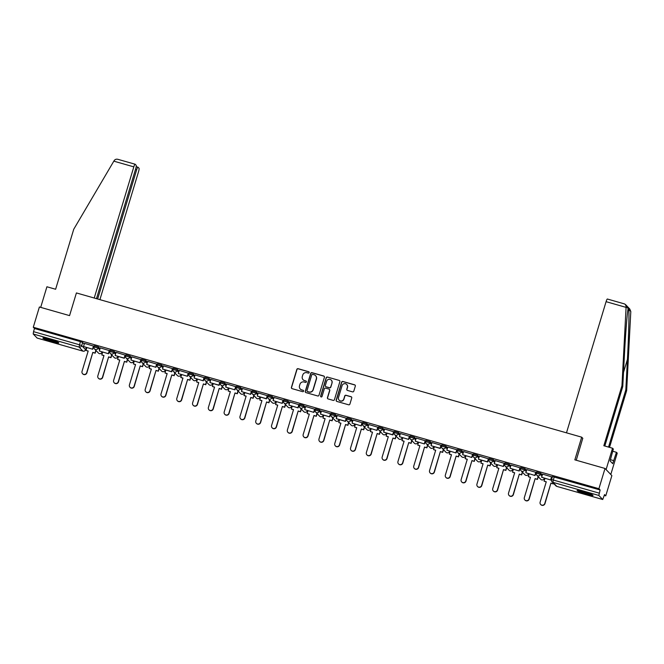 <?xml version="1.0" encoding="UTF-8"?>
<svg xmlns="http://www.w3.org/2000/svg" width="664" height="664" viewBox="0 0 664 664"><rect width="100%" height="100%" fill="white"/><g stroke="black" fill="none" stroke-linecap="round" stroke-linejoin="round"><path stroke-width="1" d="M309.175 372.604A0.73 0.722 -43.7 0 0 308.694 371.707L298.128 368.694A1.046 1.029 -43.7 0 0 296.833 369.408L291.413 387.378A1.046 1.029 -43.7 0 0 292.102 388.656L302.659 391.669A0.73 0.722 -43.7 0 0 303.406 390.465A0.73 0.722 -43.7 0 0 303.083 390.274L301.722 389.884A3.353 3.295 -43.7 0 1 299.505 385.784L299.954 384.282A3.353 3.295 -43.7 0 1 304.095 381.999L305.465 382.389A0.73 0.722 -43.7 0 0 306.204 381.186A0.73 0.722 -43.7 0 0 305.888 380.987L304.519 380.596A3.353 3.295 -43.7 0 1 302.303 376.496L302.759 375.002A3.353 3.295 -43.7 0 1 306.901 372.712L308.27 373.102A0.73 0.722 -43.7 0 0 309.175 372.604M309.075 371.973A0.73 0.722 -43.7 0 0 308.826 371.848L298.269 368.835A1.046 1.029 -43.7 0 0 296.974 369.549L291.546 387.519A1.046 1.029 -43.7 0 0 291.72 388.448M303.465 390.54A0.73 0.722 -43.7 0 0 303.224 390.415L301.722 389.884M306.27 381.26A0.73 0.722 -43.7 0 0 306.021 381.136L304.519 380.596M49.767 339.37A8.325 0.772 -163.2 0 0 42.869 338.084A8.325 0.772 -163.2 0 0 51.9 341.603A8.325 0.772 -163.2 0 0 58.797 342.89A8.325 0.772 -163.2 0 0 49.767 339.37M584.005 491.866A8.325 0.772 -163.2 0 0 577.107 490.58A8.325 0.772 -163.2 0 0 586.138 494.099A8.325 0.772 -163.2 0 0 593.035 495.394A8.325 0.772 -163.2 0 0 584.005 491.866M352.509 391.86A1.046 1.029 -43.7 0 0 353.804 391.146L355.323 386.099A1.046 1.029 -43.7 0 0 354.634 384.821L342.906 381.476A1.046 1.029 -43.7 0 0 341.611 382.19L336.183 400.16A1.046 1.029 -43.7 0 0 336.88 401.438L348.608 404.791A1.046 1.029 -43.7 0 0 349.903 404.069L351.737 397.985A1.046 1.029 -43.7 0 0 351.048 396.698L346.027 395.271A1.046 1.029 -43.7 0 0 344.732 395.985L343.819 399.006A2.805 2.756 -43.7 0 1 339.138 400.176A2.805 2.756 -43.7 0 1 338.507 397.487L342.076 385.651A2.805 2.756 -43.7 0 1 346.757 384.481A2.805 2.756 -43.7 0 1 347.397 387.17L346.799 389.146A1.046 1.029 -43.7 0 0 347.488 390.424L352.509 391.86M33.283 327.244L39.392 307L69.562 315.616L76.41 292.94L581.689 437.169L574.841 459.845L605.02 468.46L598.911 488.704L33.283 327.244L34.495 328.506L33.54 331.66L79.406 344.757L81.705 345.62L85.565 349.729M324.414 377.276A1.046 1.029 -43.7 0 0 323.725 375.998L311.997 372.653A1.046 1.029 -43.7 0 0 310.702 373.367L305.274 391.337A1.046 1.029 -43.7 0 0 305.963 392.615L317.699 395.96A1.046 1.029 -43.7 0 0 318.994 395.246L324.414 377.276M327.452 377.061L339.179 380.406A1.046 1.029 -43.7 0 1 339.868 381.692L334.448 399.662A1.046 1.029 -43.7 0 1 333.154 400.375L328.132 398.939A1.046 1.029 -43.7 0 1 327.435 397.661L329.643 390.374A1.046 1.029 -43.7 0 0 328.946 389.087L325.617 388.141A1.046 1.029 -43.7 0 0 324.322 388.855L322.032 396.441A0.73 0.722 -43.7 0 1 320.803 396.748A0.73 0.722 -43.7 0 1 320.637 396.043L326.157 377.774A1.046 1.029 -43.7 0 1 327.452 377.061L339.179 380.406M605.02 468.46L611.868 475.623L605.751 495.859L604.29 495.435M86.254 347.562L86.81 347.728M102.049 352.078L102.605 352.235M117.843 356.585L118.4 356.742M133.638 361.091L134.203 361.249M149.433 365.598L149.998 365.764M165.228 370.114L165.792 370.271M181.031 374.62L181.587 374.778M196.826 379.127L197.382 379.285M212.621 383.634L213.177 383.8M228.416 388.149L228.98 388.307M244.211 392.656L244.775 392.814M260.006 397.163L260.57 397.321M275.801 401.67L276.365 401.836M291.604 406.185L292.16 406.343M307.399 410.692L307.955 410.85M323.194 415.199L323.75 415.357M338.989 419.706L339.553 419.872M354.783 424.221L355.348 424.379M370.578 428.728L371.143 428.886M386.382 433.235L386.938 433.393M402.176 437.742L402.733 437.908M417.971 442.257L418.527 442.415M433.766 446.764L434.331 446.922M449.561 451.271L450.126 451.437M465.356 455.786L465.921 455.944M481.159 460.293L481.715 460.451M496.954 464.8L497.51 464.958M512.749 469.307L513.305 469.473M528.544 473.822L529.108 473.98M544.339 478.329L544.903 478.487M598.911 488.704L600.123 489.966L598.828 495.444L602.729 499.511L604.539 494.589L605.751 495.859M34.495 328.506L80.361 341.603L82.66 342.466L84.253 344.135M37.134 338.051L33.2 333.984L33.54 331.66M93.674 346.118L84.486 343.371M109.477 350.633L100.281 347.886M125.272 355.14L116.034 352.352L115.138 355.514L124.143 358.087L125.098 354.933M141.067 359.647L131.87 356.9M156.862 364.154L147.674 361.407M172.657 368.669L163.427 365.872L162.522 369.043L171.536 371.616L172.491 368.462M188.452 373.176L179.263 370.429M204.255 377.683L195.058 374.936M220.05 382.19L210.812 379.401L209.915 382.572L218.921 385.145L219.875 381.991M235.844 386.705L226.648 383.958M251.639 391.212L242.451 388.465M267.434 395.719L258.205 392.93L257.3 396.093L266.314 398.666L267.268 395.52M283.229 400.234L274.041 397.479M299.032 404.741L289.836 401.994M314.827 409.248L305.631 406.501M330.622 413.755L321.426 411.008M346.417 418.27L337.179 415.473L336.283 418.644L345.297 421.217L346.243 418.063M362.212 422.777L353.024 420.03M378.007 427.284L368.819 424.537M393.81 431.791L384.572 429.002L383.667 432.173L392.681 434.737L393.636 431.592M409.605 436.306L400.409 433.55M425.4 440.813L416.203 438.066M441.195 445.32L431.957 442.531L431.06 445.693L440.074 448.266L441.02 445.112M456.99 449.827L447.802 447.079M472.785 454.342L463.596 451.586M488.588 458.849L479.35 456.052L478.445 459.222L487.459 461.795L488.413 458.641M504.383 463.356L495.186 460.608M520.178 467.863L510.981 465.115M535.972 472.378L526.776 469.631M551.767 476.885L542.579 474.137M536.703 472.071L540.753 473.233L542.347 474.893M520.908 467.564L524.958 468.718L526.552 470.386M505.113 463.057L509.163 464.211L510.757 465.879M489.31 458.55L493.36 459.704L494.954 461.372M473.515 454.035L477.565 455.197L479.159 456.857M457.72 449.528L461.77 450.682L463.364 452.35M441.925 445.021L445.976 446.175L447.569 447.843M426.13 440.506L430.181 441.668L431.774 443.336M410.335 435.999L414.386 437.161L415.979 438.821M394.532 431.492L398.583 432.646L400.176 434.314M378.737 426.985L382.788 428.139L384.381 429.807M362.942 422.47L366.993 423.632L368.586 425.3M351.198 419.117L350.858 420.237A2.133 2.1 136.3 0 1 347.289 421.134A2.133 2.1 136.3 0 1 346.807 419.084L347.131 417.93L351.198 419.117L352.791 420.785M331.353 413.456L335.403 414.61L336.997 416.278M315.558 408.949L319.608 410.103L321.202 411.771M303.805 405.596L303.473 406.717A2.133 2.1 136.3 0 1 299.904 407.613A2.133 2.1 136.3 0 1 299.423 405.555L299.738 404.401L303.805 405.596L305.407 407.256M283.96 399.927L288.01 401.081L289.604 402.749M268.165 395.42L272.215 396.574L273.809 398.242M252.37 390.913L256.42 392.067L258.014 393.735M236.575 386.398L240.625 387.56L242.219 389.22M220.78 381.891L224.83 383.045L226.424 384.713M204.977 377.384L209.027 378.538L210.629 380.206M189.182 372.877L193.232 374.031L194.826 375.699M173.387 368.362L177.437 369.524L179.031 371.184M157.592 363.855L161.642 365.009L163.236 366.677M141.797 359.349L145.848 360.502L147.441 362.171M126.002 354.842L130.053 355.995L131.646 357.664M110.199 350.326L114.249 351.488L115.851 353.148M94.404 345.819L98.455 346.973L100.048 348.642M581.689 437.169L582.851 438.381M94.056 348.152L93.143 347.894M600.123 489.966L552.498 476.586M109.85 352.667L108.938 352.401M125.654 357.174L124.732 356.908M141.449 361.681L140.536 361.423M157.243 366.188L156.331 365.93M173.038 370.703L172.125 370.437M188.833 375.21L187.92 374.944M204.628 379.717L203.715 379.459M220.431 384.224L219.51 383.966M236.226 388.739L235.305 388.473M252.021 393.246L251.108 392.988M267.816 397.753L266.903 397.495M283.611 402.268L282.698 402.002M299.406 406.775L298.493 406.509M315.209 411.282L314.288 411.024M331.004 415.788L330.083 415.531M346.799 420.304L345.886 420.038M362.594 424.811L361.681 424.545M378.389 429.317L377.476 429.06M394.184 433.824L393.271 433.567M409.987 438.34L409.065 438.074M425.782 442.846L424.86 442.581M441.577 447.353L440.664 447.096M457.371 451.86L456.459 451.603M473.166 456.375L472.253 456.11M488.961 460.882L488.048 460.617M504.764 465.389L503.843 465.132M520.559 469.896L519.638 469.639M536.354 474.411L535.441 474.146M551.792 478.819L551.236 478.653M303.133 379.791A3.353 3.295 -43.7 0 0 304.66 380.746M300.327 389.079A3.353 3.295 -43.7 0 0 301.854 390.025M324.239 376.347A1.046 1.029 -43.7 0 0 323.858 376.139L312.13 372.794A1.046 1.029 -43.7 0 0 310.835 373.508L305.415 391.478A1.046 1.029 -43.7 0 0 305.581 392.407M312.669 374.363A0.73 0.722 -43.7 0 0 311.756 374.861L307 390.631A0.73 0.722 -43.7 0 0 307.482 391.528L308.926 391.943A3.353 3.295 -43.7 0 0 313.068 389.652L316.321 378.87A3.353 3.295 -43.7 0 0 314.105 374.77L312.669 374.363M315.632 375.724A3.353 3.295 -43.7 0 1 316.462 379.019L313.209 389.801A3.353 3.295 -43.7 0 1 309.059 392.084L307.623 391.677M329.468 389.444A1.046 1.029 -43.7 0 1 329.776 390.515L327.576 397.802A1.046 1.029 -43.7 0 0 327.75 398.74M327.584 377.202A1.046 1.029 -43.7 0 0 326.29 377.916L320.778 396.184A0.73 0.722 -43.7 0 0 320.878 396.815M331.925 382.813A2.805 2.756 -43.7 0 0 331.286 380.115A2.805 2.756 -43.7 0 0 326.605 381.294L325.343 385.46A1.046 1.029 -43.7 0 0 326.041 386.747L329.369 387.693A1.046 1.029 -43.7 0 0 330.664 386.979L332.058 382.954A2.805 2.756 -43.7 0 0 331.353 380.19M325.659 386.539A1.046 1.029 -43.7 0 0 326.173 386.888L326.041 386.747M332.058 382.954L330.805 387.12A1.046 1.029 -43.7 0 1 329.502 387.834L326.173 386.888M346.824 384.547A2.805 2.756 -43.7 0 1 347.529 387.319L346.932 389.287A1.046 1.029 -43.7 0 0 347.106 390.224M339.204 400.251A2.805 2.756 -43.7 0 0 343.96 399.147L343.819 399.006M351.571 397.047A1.046 1.029 -43.7 0 0 351.181 396.848L346.168 395.412A1.046 1.029 -43.7 0 0 344.873 396.126L343.96 399.147M355.157 385.17A1.046 1.029 -43.7 0 0 354.767 384.962L343.039 381.617A1.046 1.029 -43.7 0 0 341.744 382.331L336.324 400.301A1.046 1.029 -43.7 0 0 336.49 401.23M88.138 351.148L86.005 350.401L88.179 351.024L82.037 371.367A2.457 2.415 -43.7 0 0 82.593 373.724A2.457 2.415 -43.7 0 0 86.694 372.695L86.876 372.886A2.457 2.415 136.3 0 1 82.768 373.915L82.593 373.724M95.998 350.501L95.193 353.165L92.835 352.36L86.876 372.886M95.193 353.165L93.01 352.542M93.69 346.077L92.728 349.256L83.54 346.5L84.494 343.346M92.553 349.073L93.508 345.919M92.728 349.256L83.54 346.5M92.835 352.36L86.694 372.695M95.01 352.974L95.815 350.31M86.005 350.401L86.851 347.579M113.826 161.161L114.241 160.497C115.204 159.244 116.549 158.895 118.292 159.435L135.107 164.215A3.204 0.515 105.9 0 0 133.821 166.863L113.826 161.161L73.737 229.254L55.618 289.255L46.912 286.773L40.695 307.374M99.907 299.647L138.519 171.777A3.204 0.515 105.9 0 0 139.025 168.291L137.987 167.203A3.204 0.515 105.9 0 0 137.946 167.179A3.204 0.515 105.9 0 0 136.651 169.826L135.473 169.494M97.65 298.999L136.651 169.826M96.479 298.667L135.68 168.814A3.204 0.515 105.9 0 0 136.195 165.336L135.149 164.24A3.204 0.515 105.9 0 0 135.107 164.215M94.222 298.02L133.821 166.863M608.539 447.088L625.837 389.801L626.65 390.648L630.8 311.499L629.746 308.967L625.463 304.494L626.127 306.61L621.952 385.743L622.757 386.581L604.813 446.025M625.837 389.801L627.438 359.357C628.625 337.777 629.281 312.902 628.758 309.366L628.169 308.743C627.347 310.885 625.455 334.473 624.359 356.136L622.757 386.581M621.952 385.743L603.833 445.743L612.54 448.225L613.345 449.071L610.067 460.899L612.714 463.663L616.433 452.292L612.698 451.229M616.433 452.292L617.238 453.139L610.789 474.494L606.091 469.589L612.54 448.225M626.65 390.648L609.519 447.37M566.483 432.828L606.083 301.672A3.204 0.515 -74.1 0 1 607.377 299.024A3.204 0.515 -74.1 0 1 607.419 299.057M576.244 460.252L582.768 438.29M628.219 308.544L626.127 306.61M613.636 460.608L610.432 459.695M624.276 303.863L625.463 304.494M44.347 338.076A8.267 0.764 -163.2 0 0 57.569 342.076M56.93 341.794A7.204 0.664 16.8 0 1 45.036 338.2M50.373 339.545A6.665 0.614 -163.2 0 0 51.734 339.96M578.576 490.58A8.267 0.764 -163.2 0 0 591.807 494.572M591.168 494.29A7.204 0.664 16.8 0 1 579.274 490.696M584.611 492.049A6.665 0.614 -163.2 0 0 585.972 492.456M103.933 355.663L101.799 354.916L103.974 355.539L97.832 375.874A2.457 2.415 -43.7 0 0 98.388 378.239A2.457 2.415 -43.7 0 0 102.488 377.202L102.671 377.393A2.457 2.415 136.3 0 1 98.571 378.422L98.388 378.239M111.793 355.008L110.988 357.672L108.63 356.867L102.671 377.393M110.988 357.672L108.813 357.049M109.485 350.584L108.531 353.763L99.334 351.007L100.289 347.853M108.348 353.58L109.303 350.426M108.531 353.763L99.334 351.007M108.63 356.867L102.488 377.202M110.805 357.489L111.61 354.825M101.799 354.916L102.654 352.086M119.736 360.17L117.594 359.423L119.769 360.046L113.627 380.389A2.457 2.415 -43.7 0 0 114.183 382.746A2.457 2.415 -43.7 0 0 118.283 381.717L118.466 381.9A2.457 2.415 136.3 0 1 114.366 382.929L114.183 382.746M127.588 359.514L126.782 362.179L124.425 361.374L118.466 381.9M126.782 362.179L124.608 361.556M125.288 355.091L124.326 358.269L115.138 355.514M124.425 361.374L118.283 381.717M126.608 361.996L127.413 359.332M117.594 359.423L118.449 356.593M135.531 364.677L133.389 363.93L135.564 364.553L129.422 384.896A2.457 2.415 -43.7 0 0 129.978 387.253A2.457 2.415 -43.7 0 0 134.087 386.224L134.261 386.406A2.457 2.415 136.3 0 1 130.161 387.444L129.978 387.253M143.382 364.03L142.577 366.694L140.228 365.881L134.261 386.406M142.577 366.694L140.403 366.072M141.083 359.597L140.121 362.785L130.933 360.021L131.879 356.875M139.946 362.594L140.892 359.44M140.121 362.785L130.933 360.021M140.228 365.881L134.087 386.224M142.403 366.503L143.208 363.839M133.389 363.93L134.244 361.108M151.326 369.184L149.184 368.445L151.367 369.059L145.225 389.403A2.457 2.415 -43.7 0 0 145.781 391.768A2.457 2.415 -43.7 0 0 149.881 390.731L150.056 390.922A2.457 2.415 136.3 0 1 145.956 391.951L145.781 391.768M159.177 368.537L158.372 371.201L156.023 370.396L150.056 390.922M158.372 371.201L156.198 370.578M156.878 364.113L155.915 367.292L146.727 364.536L147.682 361.382M155.741 367.109L156.687 363.955M155.915 367.292L146.727 364.536M156.023 370.396L149.881 390.731M158.198 371.01L159.003 368.354M149.184 368.445L150.039 365.615M167.12 373.699L164.979 372.952L167.162 373.575L161.02 393.91A2.457 2.415 -43.7 0 0 161.576 396.275A2.457 2.415 -43.7 0 0 165.676 395.238L165.851 395.429A2.457 2.415 136.3 0 1 161.75 396.458L161.576 396.275M174.972 373.043L174.175 375.708L171.818 374.903L165.851 395.429M174.175 375.708L171.993 375.085M172.673 368.62L171.71 371.798L162.522 369.043M171.818 374.903L165.676 395.238M173.993 375.525L174.798 372.861M164.979 372.952L165.834 370.122M182.915 378.206L180.782 377.459L182.957 378.082L176.815 398.425A2.457 2.415 -43.7 0 0 177.371 400.782A2.457 2.415 -43.7 0 0 181.471 399.753L181.654 399.935A2.457 2.415 136.3 0 1 177.545 400.965L177.371 400.782M190.775 377.55L189.97 380.215L187.613 379.41L181.654 399.935M189.97 380.215L187.787 379.601M188.468 373.126L187.505 376.305L178.317 373.55L179.272 370.396M187.331 376.123L188.285 372.969M187.505 376.305L178.317 373.55M187.613 379.41L181.471 399.753M189.788 380.032L190.593 377.368M180.782 377.459L181.629 374.629M198.71 382.713L196.577 381.966L198.752 382.588L192.61 402.932A2.457 2.415 -43.7 0 0 193.166 405.289A2.457 2.415 -43.7 0 0 197.266 404.26L197.449 404.442A2.457 2.415 136.3 0 1 193.348 405.48L193.166 405.289M206.57 382.066L205.765 384.73L203.408 383.916L197.449 404.442M205.765 384.73L203.591 384.107M204.263 377.633L203.308 380.821L194.112 378.057L195.067 374.911M203.126 380.63L204.08 377.476M203.308 380.821L194.112 378.057M203.408 383.916L197.266 404.26M205.583 384.539L206.388 381.875M196.577 381.966L197.432 379.144M214.513 387.22L212.372 386.481L214.547 387.095L208.405 407.439A2.457 2.415 -43.7 0 0 208.961 409.804A2.457 2.415 -43.7 0 0 213.061 408.767L213.244 408.958A2.457 2.415 136.3 0 1 209.143 409.987L208.961 409.804M222.365 386.572L221.56 389.237L219.203 388.432L213.244 408.958M221.56 389.237L219.386 388.614M220.066 382.149L219.103 385.327L209.915 382.572M219.203 388.432L213.061 408.767M221.386 389.046L222.191 386.39M212.372 386.481L213.227 383.651M230.308 391.735L228.167 390.988L230.342 391.611L224.2 411.946A2.457 2.415 -43.7 0 0 224.756 414.311A2.457 2.415 -43.7 0 0 228.864 413.282L229.038 413.464A2.457 2.415 136.3 0 1 224.938 414.494L224.756 414.311M238.16 391.079L237.355 393.744L235.006 392.939L229.038 413.464M237.355 393.744L235.18 393.121M235.861 386.656L234.898 389.834L225.71 387.079L226.656 383.925M234.724 389.652L235.67 386.498M234.898 389.834L225.71 387.079M235.006 392.939L228.864 413.282M237.181 393.561L237.986 390.897M228.167 390.988L229.022 388.158M246.103 396.242L243.962 395.495L246.136 396.118L240.003 416.461A2.457 2.415 -43.7 0 0 240.559 418.818A2.457 2.415 -43.7 0 0 244.659 417.789L244.833 417.971A2.457 2.415 136.3 0 1 240.733 419.001L240.559 418.818M253.955 395.586L253.15 398.251L250.801 397.445L244.833 417.971M253.15 398.251L250.975 397.636M251.656 391.162L250.693 394.35L241.505 391.586L242.46 388.432M250.519 394.159L251.465 391.005M250.693 394.35L241.505 391.586M250.801 397.445L244.659 417.789M252.976 398.068L253.781 395.404M243.962 395.495L244.817 392.665M261.898 400.749L259.757 400.002L261.94 400.624L255.798 420.968A2.457 2.415 -43.7 0 0 256.354 423.325A2.457 2.415 -43.7 0 0 260.454 422.296L260.628 422.478A2.457 2.415 136.3 0 1 256.528 423.516L256.354 423.325M269.75 400.101L268.953 402.766L266.596 401.952L260.628 422.478M268.953 402.766L266.77 402.143M267.451 395.669L266.488 398.856L257.3 396.093M266.596 401.952L260.454 422.296M268.771 402.575L269.576 399.911M259.757 400.002L260.612 397.18M277.693 405.256L275.56 404.517L277.735 405.131L271.593 425.475A2.457 2.415 -43.7 0 0 272.149 427.84A2.457 2.415 -43.7 0 0 276.249 426.803L276.431 426.994A2.457 2.415 136.3 0 1 272.323 428.023L272.149 427.84M285.553 404.608L284.748 407.273L282.391 406.468L276.431 426.994M284.748 407.273L282.565 406.65M283.246 400.184L282.283 403.363L273.095 400.608L274.049 397.454M282.109 403.181L283.063 400.027M282.283 403.363L273.095 400.608M282.391 406.468L276.249 426.803M284.565 407.09L285.371 404.426M275.56 404.517L276.407 401.687M293.488 409.771L291.355 409.024L293.529 409.647L287.387 429.981A2.457 2.415 -43.7 0 0 287.944 432.347A2.457 2.415 -43.7 0 0 292.044 431.318L292.226 431.5A2.457 2.415 136.3 0 1 288.118 432.53L287.944 432.347M301.348 409.115L300.543 411.78L298.186 410.974L292.226 431.5M300.543 411.78L298.368 411.157M299.041 404.691L298.086 407.87L288.89 405.115L289.844 401.961M297.904 407.688L298.858 404.534M298.086 407.87L288.89 405.115M298.186 410.974L292.044 431.318M300.36 411.597L301.166 408.933M291.355 409.024L292.21 406.194M309.291 414.278L307.15 413.531L309.324 414.153L303.182 434.497A2.457 2.415 -43.7 0 0 303.738 436.854A2.457 2.415 -43.7 0 0 307.839 435.825L308.021 436.007A2.457 2.415 136.3 0 1 303.921 437.045L303.738 436.854M317.143 413.63L316.338 416.286L313.981 415.481L308.021 436.007M316.338 416.286L314.163 415.672M314.844 409.198L313.881 412.385L304.693 409.622L305.639 406.468M313.698 412.195L314.653 409.041M313.881 412.385L304.693 409.622M313.981 415.481L307.839 435.825M316.164 416.104L316.969 413.44M307.15 413.531L308.005 410.701M325.086 418.785L322.945 418.038L325.119 418.66L318.977 439.004A2.457 2.415 -43.7 0 0 319.533 441.361A2.457 2.415 -43.7 0 0 323.642 440.332L323.816 440.514A2.457 2.415 136.3 0 1 319.716 441.552L319.533 441.361M332.938 418.137L332.133 420.802L329.776 419.988L323.816 440.514M332.133 420.802L329.958 420.179M330.639 413.705L329.676 416.892L320.488 414.128L321.434 410.983M329.493 416.702L330.448 413.556M329.676 416.892L320.488 414.128M329.776 419.988L323.642 440.332M331.958 420.611L332.764 417.947M322.945 418.038L323.8 415.216M340.881 423.3L338.74 422.553L340.914 423.167L334.781 443.51A2.457 2.415 -43.7 0 0 335.337 445.876A2.457 2.415 -43.7 0 0 339.437 444.839L339.611 445.029A2.457 2.415 136.3 0 1 335.511 446.059L335.337 445.876M348.733 422.644L347.928 425.309L345.579 424.503L339.611 445.029M347.928 425.309L345.753 424.686M346.434 418.22L345.471 421.399L336.283 418.644M345.579 424.503L339.437 444.839M347.753 425.126L348.558 422.462M338.74 422.553L339.594 419.723M356.676 427.807L354.534 427.06L356.717 427.682L350.575 448.017A2.457 2.415 -43.7 0 0 351.132 450.383A2.457 2.415 -43.7 0 0 355.232 449.354L355.406 449.536A2.457 2.415 136.3 0 1 351.306 450.565L351.132 450.383M364.528 427.151L363.731 429.815L361.374 429.01L355.406 449.536M363.731 429.815L361.548 429.193M362.229 422.727L361.266 425.906L352.078 423.151L353.032 419.997M361.091 425.724L362.046 422.57M361.266 425.906L352.078 423.151M361.374 429.01L355.232 449.354M363.548 429.633L364.353 426.969M354.534 427.06L355.389 424.23M372.471 432.314L370.329 431.567L372.512 432.189L366.37 452.533A2.457 2.415 -43.7 0 0 366.926 454.89A2.457 2.415 -43.7 0 0 371.027 453.861L371.209 454.043A2.457 2.415 136.3 0 1 367.101 455.081L366.926 454.89M380.331 431.666L379.526 434.331L377.169 433.517L371.209 454.043M379.526 434.331L377.343 433.708M378.023 427.234L377.061 430.421L367.873 427.657L368.827 424.503M376.886 430.231L377.841 427.076M377.061 430.421L367.873 427.657M377.169 433.517L371.027 453.861M379.343 434.14L380.148 431.476M370.329 431.567L371.184 428.736M388.266 436.821L386.133 436.074L388.307 436.696L382.165 457.039A2.457 2.415 -43.7 0 0 382.721 459.397A2.457 2.415 -43.7 0 0 386.822 458.367L387.004 458.558A2.457 2.415 136.3 0 1 382.896 459.588L382.721 459.397M396.126 436.173L395.321 438.838L392.963 438.024L387.004 458.558M395.321 438.838L393.146 438.215M393.818 431.741L392.864 434.928L383.667 432.173M392.963 438.024L386.822 458.367M395.138 438.647L395.943 435.982M386.133 436.074L386.987 433.252M404.069 441.336L401.927 440.589L404.102 441.211L397.96 461.546A2.457 2.415 -43.7 0 0 398.516 463.912A2.457 2.415 -43.7 0 0 402.616 462.874L402.799 463.065A2.457 2.415 136.3 0 1 398.699 464.094L398.516 463.912M411.921 440.68L411.116 443.344L408.758 442.539L402.799 463.065M411.116 443.344L408.941 442.722M409.622 436.256L408.659 439.435L399.471 436.68L400.417 433.526M408.476 439.253L409.431 436.099M408.659 439.435L399.471 436.68M408.758 442.539L402.616 462.874M410.941 443.162L411.738 440.498M401.927 440.589L402.782 437.759M419.864 445.843L417.722 445.096L419.897 445.718L413.755 466.053A2.457 2.415 -43.7 0 0 414.311 468.419A2.457 2.415 -43.7 0 0 418.42 467.39L418.594 467.572A2.457 2.415 136.3 0 1 414.494 468.601L414.311 468.419M427.716 445.187L426.911 447.851L424.553 447.046L418.594 467.572M426.911 447.851L424.736 447.229M425.416 440.763L424.454 443.942L415.266 441.186L416.212 438.032M424.271 443.759L425.226 440.606M424.454 443.942L415.266 441.186M424.553 447.046L418.42 467.39M426.736 447.669L427.541 445.004M417.722 445.096L418.577 442.265M435.659 450.35L433.517 449.603L435.692 450.225L429.558 470.569A2.457 2.415 -43.7 0 0 430.114 472.926A2.457 2.415 -43.7 0 0 434.214 471.896L434.389 472.079A2.457 2.415 136.3 0 1 430.289 473.117L430.114 472.926M443.51 449.702L442.705 452.367L440.356 451.553L434.389 472.079M442.705 452.367L440.531 451.744M441.211 445.27L440.249 448.457L431.06 445.693M440.356 451.553L434.214 471.896M442.531 452.176L443.336 449.511M433.517 449.603L434.372 446.781M451.454 454.857L449.312 454.11L451.495 454.732L445.353 475.075A2.457 2.415 -43.7 0 0 445.909 477.433A2.457 2.415 -43.7 0 0 450.009 476.403L450.184 476.594A2.457 2.415 136.3 0 1 446.084 477.624L445.909 477.433M459.305 454.209L458.509 456.874L456.151 456.068L450.184 476.594M458.509 456.874L456.326 456.251M457.006 449.785L456.043 452.964L446.855 450.209L447.81 447.055M455.869 452.773L456.815 449.628M456.043 452.964L446.855 450.209M456.151 456.068L450.009 476.403M458.326 456.683L459.131 454.018M449.312 454.11L450.167 451.288M467.249 459.372L465.107 458.625L467.29 459.247L461.148 479.582A2.457 2.415 -43.7 0 0 461.704 481.948A2.457 2.415 -43.7 0 0 465.804 480.91L465.987 481.101A2.457 2.415 136.3 0 1 461.878 482.13L461.704 481.948M475.109 458.716L474.304 461.38L471.946 460.575L465.987 481.101M474.304 461.38L472.121 460.758M472.801 454.292L471.838 457.471L462.65 454.716L463.605 451.561M471.664 457.288L472.619 454.134M471.838 457.471L462.65 454.716M471.946 460.575L465.804 480.91M474.121 461.198L474.926 458.534M465.107 458.625L465.962 455.794M483.043 463.879L480.91 463.132L483.085 463.754L476.943 484.089A2.457 2.415 -43.7 0 0 477.499 486.455A2.457 2.415 -43.7 0 0 481.599 485.425L481.782 485.608A2.457 2.415 136.3 0 1 477.673 486.637L477.499 486.455M490.904 463.223L490.098 465.887L487.741 465.082L481.782 485.608M490.098 465.887L487.924 465.265M488.596 458.799L487.642 461.978L478.445 459.222M487.741 465.082L481.599 485.425M489.916 465.705L490.721 463.04M480.91 463.132L481.757 460.301M498.847 468.386L496.705 467.639L498.88 468.261L492.738 488.604A2.457 2.415 -43.7 0 0 493.294 490.962A2.457 2.415 -43.7 0 0 497.394 489.932L497.577 490.115A2.457 2.415 136.3 0 1 493.476 491.152L493.294 490.962M506.698 467.738L505.893 470.402L503.536 469.589L497.577 490.115M505.893 470.402L503.719 469.78M504.391 463.306L503.436 466.493L494.248 463.729L495.195 460.575M503.254 466.302L504.208 463.148M503.436 466.493L494.248 463.729M503.536 469.589L497.394 489.932M505.719 470.212L506.516 467.547M496.705 467.639L497.56 464.817M514.641 472.892L512.5 472.145L514.675 472.768L508.533 493.111A2.457 2.415 -43.7 0 0 509.089 495.469A2.457 2.415 -43.7 0 0 513.197 494.439L513.372 494.63A2.457 2.415 136.3 0 1 509.271 495.659L509.089 495.469M522.493 472.245L521.688 474.909L519.331 474.104L513.372 494.63M521.688 474.909L519.514 474.287M520.194 467.821L519.231 471L510.043 468.244L510.989 465.091M519.049 470.817L520.003 467.663M519.231 471L510.043 468.244M519.331 474.104L513.197 494.439M521.514 474.719L522.319 472.054M512.5 472.145L513.355 469.324M530.436 477.408L528.295 476.661L530.47 477.283L524.336 497.618A2.457 2.415 -43.7 0 0 524.884 499.984A2.457 2.415 -43.7 0 0 528.992 498.946L529.166 499.137A2.457 2.415 136.3 0 1 525.066 500.166L524.884 499.984M538.288 476.752L537.483 479.416L535.134 478.611L529.166 499.137M537.483 479.416L535.308 478.794M535.989 472.328L535.026 475.507L525.838 472.751L526.793 469.597M534.852 475.324L535.798 472.17M535.026 475.507L525.838 472.751M535.134 478.611L528.992 498.946M537.309 479.234L538.114 476.569M528.295 476.661L529.15 473.83M546.231 481.915L544.09 481.168L546.273 481.79L540.131 502.133A2.457 2.415 -43.7 0 0 540.687 504.491A2.457 2.415 -43.7 0 0 544.787 503.461L544.961 503.644A2.457 2.415 136.3 0 1 540.861 504.673L540.687 504.491M553.469 483.292L553.286 483.923L550.929 483.118L544.961 503.644M553.286 483.923L551.103 483.301M551.784 476.835L550.821 480.014L541.633 477.258L542.588 474.104M550.647 479.831L551.593 476.677M550.821 480.014L541.633 477.258M550.929 483.118L544.787 503.461M553.104 483.741L553.295 483.11M544.09 481.168L544.945 478.337M598.828 495.444L552.954 482.346L556.83 486.397L602.704 499.494M82.66 342.466L81.705 345.62A2.133 2.1 -43.7 0 1 79.066 347.073L33.2 333.984M86.27 347.413L85.581 349.671A2.133 2.1 -43.7 0 1 82.942 351.123L79.066 347.073L80.361 341.603M37.076 338.034L83.008 351.14M540.753 473.233L540.413 474.345L542.007 476.013M543.965 478.063L544.389 478.18M544.356 478.171L544.289 478.395A2.133 2.1 136.3 0 1 541.65 479.856A2.133 2.1 -43.7 0 1 540.72 479.3A2.133 2.133 0 0 0 544.306 478.437M524.958 468.718L524.618 469.838L526.212 471.506M528.17 473.548L528.586 473.673M528.561 473.664L528.494 473.889A2.133 2.1 136.3 0 1 525.855 475.349A2.133 2.1 -43.7 0 1 524.925 474.785A2.133 2.133 0 0 0 528.511 473.93M509.163 464.211L508.823 465.331L510.417 466.999M512.376 469.041L512.699 469.382A2.133 2.1 136.3 0 1 510.06 470.834A2.133 2.1 -43.7 0 1 509.13 470.278A2.133 2.133 0 0 0 512.716 469.423M493.36 459.704L493.028 460.824L494.622 462.484M496.581 464.534L496.996 464.651M496.971 464.642L496.904 464.875A2.133 2.1 136.3 0 1 494.265 466.327A2.133 2.1 -43.7 0 1 493.335 465.771A2.133 2.133 0 0 0 496.921 464.908M477.565 455.197L477.233 456.309L478.827 457.977M480.777 460.027L481.101 460.359A2.133 2.1 136.3 0 1 478.462 461.82A2.133 2.1 -43.7 0 1 477.541 461.256A2.133 2.133 0 0 0 481.126 460.401M461.77 450.682L461.43 451.802L463.024 453.471M464.983 455.512L465.406 455.637M465.381 455.629L465.306 455.853A2.133 2.1 136.3 0 1 462.667 457.313A2.133 2.1 -43.7 0 1 461.746 456.749A2.133 2.133 0 0 0 465.323 455.894M445.976 446.175L445.635 447.295L447.229 448.964M449.188 451.005L449.611 451.13M449.578 451.122L449.511 451.346A2.133 2.1 136.3 0 1 446.872 452.798A2.133 2.1 -43.7 0 1 445.942 452.242A2.133 2.133 0 0 0 449.528 451.387M430.181 441.668L429.84 442.788L431.434 444.448M433.393 446.499L433.716 446.839A2.133 2.1 136.3 0 1 431.077 448.291A2.133 2.1 -43.7 0 1 430.147 447.735A2.133 2.133 0 0 0 433.733 446.872M414.386 437.161L414.046 438.273L415.639 439.941M417.598 441.992L418.013 442.108M417.988 442.099L417.922 442.324A2.133 2.1 136.3 0 1 415.282 443.784A2.133 2.1 -43.7 0 1 414.353 443.22A2.133 2.133 0 0 0 417.938 442.365M398.583 432.646L398.251 433.766L399.844 435.435M401.803 437.476L402.218 437.601M402.193 437.593L402.127 437.817A2.133 2.1 136.3 0 1 399.487 439.277A2.133 2.1 -43.7 0 1 398.558 438.713A2.133 2.133 0 0 0 402.143 437.858M382.788 428.139L382.456 429.259L384.049 430.928M386 432.969L386.323 433.31A2.133 2.1 136.3 0 1 383.692 434.762A2.133 2.1 -43.7 0 1 382.763 434.206A2.133 2.133 0 0 0 386.348 433.351M366.993 423.632L366.652 424.752L368.246 426.412M370.205 428.463L370.628 428.579M370.603 428.57L370.529 428.803A2.133 2.1 136.3 0 1 367.889 430.255A2.133 2.1 -43.7 0 1 366.968 429.699A2.133 2.133 0 0 0 370.545 428.836M354.41 423.956L354.734 424.288A2.133 2.1 136.3 0 1 352.094 425.749A2.133 2.1 -43.7 0 1 351.165 425.184L347.289 421.134A2.133 2.133 0 0 1 346.791 419.042L350.858 420.237L352.451 421.906M335.403 414.61L335.063 415.73L336.656 417.399M338.615 419.44L338.939 419.781A2.133 2.1 136.3 0 1 336.299 421.233A2.133 2.1 -43.7 0 1 335.37 420.677A2.133 2.133 0 0 0 338.955 419.822M319.608 410.103L319.268 411.223L320.861 412.892M322.82 414.934L323.161 415.307A2.133 2.1 136.3 0 1 320.504 416.726A2.133 2.1 -43.7 0 1 319.575 416.17A2.133 2.133 0 0 0 323.161 415.307L323.21 415.041M307.025 410.427L307.349 410.767A2.133 2.1 136.3 0 1 304.71 412.219A2.133 2.1 -43.7 0 1 303.78 411.663L299.904 407.613A2.133 2.133 0 0 1 299.406 405.521L303.473 406.717L305.067 408.377M288.01 401.081L287.678 402.201L289.272 403.87M291.222 405.911L291.645 406.036M291.62 406.028L291.554 406.252A2.133 2.1 136.3 0 1 288.915 407.713A2.133 2.1 -43.7 0 1 287.985 407.148A2.133 2.133 0 0 0 291.571 406.293M272.215 396.574L271.875 397.694L273.468 399.363M275.427 401.405L275.851 401.529M275.826 401.521L275.751 401.745A2.133 2.1 136.3 0 1 273.111 403.197A2.133 2.1 -43.7 0 1 272.19 402.641A2.133 2.133 0 0 0 275.767 401.786M256.42 392.067L256.08 393.188L257.673 394.848M259.632 396.898L260.056 397.014M260.022 397.006L259.956 397.238A2.133 2.1 136.3 0 1 257.317 398.69A2.133 2.1 -43.7 0 1 256.387 398.134A2.133 2.133 0 0 0 259.973 397.271M240.625 387.56L240.285 388.672L241.879 390.341M243.837 392.391L244.261 392.507M244.227 392.499L244.161 392.731A2.133 2.1 136.3 0 1 241.522 394.184A2.133 2.1 -43.7 0 1 240.592 393.627A2.133 2.133 0 0 0 244.178 392.764M224.83 383.045L224.49 384.166L226.084 385.834M228.042 387.876L228.457 388M228.433 387.992L228.366 388.216A2.133 2.1 136.3 0 1 225.727 389.677A2.133 2.1 -43.7 0 1 224.797 389.112A2.133 2.133 0 0 0 228.383 388.257M209.027 378.538L208.695 379.659L210.289 381.327M212.248 383.369L212.571 383.709A2.133 2.1 136.3 0 1 209.932 385.161A2.133 2.1 -43.7 0 1 209.002 384.605A2.133 2.133 0 0 0 212.588 383.75M193.232 374.031L192.9 375.152L194.494 376.812M196.444 378.862L196.868 378.978M196.843 378.97L196.776 379.202A2.133 2.1 136.3 0 1 194.137 380.655A2.133 2.1 -43.7 0 1 193.207 380.098A2.133 2.133 0 0 0 196.793 379.235M177.437 369.524L177.097 370.637L178.699 372.305M180.649 374.355L180.973 374.687A2.133 2.1 136.3 0 1 178.334 376.148A2.133 2.1 -43.7 0 1 177.412 375.592A2.133 2.133 0 0 0 180.99 374.728M161.642 365.009L161.302 366.13L162.896 367.798M164.855 369.84L165.278 369.964M165.245 369.956L165.178 370.18A2.133 2.1 136.3 0 1 162.539 371.641A2.133 2.1 -43.7 0 1 161.609 371.076A2.133 2.133 0 0 0 165.195 370.221M145.848 360.502L145.507 361.623L147.101 363.291M149.06 365.333L149.483 365.457M149.45 365.449L149.383 365.673A2.133 2.1 136.3 0 1 146.744 367.126A2.133 2.1 -43.7 0 1 145.814 366.569A2.133 2.133 0 0 0 149.4 365.715M130.053 355.995L129.712 357.116L131.306 358.776M133.265 360.826L133.588 361.166A2.133 2.1 136.3 0 1 130.949 362.619A2.133 2.1 -43.7 0 1 130.019 362.063A2.133 2.133 0 0 0 133.605 361.199M114.249 351.488L113.917 352.601L115.511 354.269M117.47 356.319L117.885 356.435M117.86 356.427L117.794 356.651A2.133 2.1 136.3 0 1 115.154 358.112A2.133 2.1 -43.7 0 1 114.225 357.556A2.133 2.133 0 0 0 117.81 356.692M98.455 346.973L98.123 348.094L99.716 349.762M101.675 351.804L102.09 351.928M102.065 351.92L101.999 352.144A2.133 2.1 136.3 0 1 99.359 353.605A2.133 2.1 -43.7 0 1 98.43 353.041A2.133 2.133 0 0 0 102.015 352.186M94.072 346.94L98.123 348.094A2.133 2.1 136.3 0 1 94.554 348.99A2.133 2.1 136.3 0 1 94.072 346.94M109.867 351.447L113.917 352.601A2.133 2.1 136.3 0 1 110.348 353.497A2.133 2.1 136.3 0 1 109.867 351.447M125.662 355.954L129.712 357.116A2.133 2.1 136.3 0 1 126.143 358.012A2.133 2.1 136.3 0 1 125.662 355.954M141.457 360.469L145.507 361.623A2.133 2.1 136.3 0 1 141.938 362.519A2.133 2.1 136.3 0 1 141.457 360.469M157.252 364.976L161.302 366.13A2.133 2.1 136.3 0 1 157.742 367.026A2.133 2.1 136.3 0 1 157.252 364.976M173.047 369.483L177.097 370.637A2.133 2.1 136.3 0 1 173.536 371.533A2.133 2.1 136.3 0 1 173.047 369.483M188.85 373.99L192.9 375.152A2.133 2.1 136.3 0 1 189.331 376.048A2.133 2.1 136.3 0 1 188.85 373.99M204.645 378.505L208.695 379.659A2.133 2.1 136.3 0 1 205.126 380.555A2.133 2.1 136.3 0 1 204.645 378.505M220.44 383.012L224.49 384.166A2.133 2.1 136.3 0 1 220.921 385.062A2.133 2.1 136.3 0 1 220.44 383.012M236.235 387.519L240.285 388.672A2.133 2.1 136.3 0 1 236.716 389.577A2.133 2.1 136.3 0 1 236.235 387.519M252.353 390.872L252.013 391.992L256.08 393.188A2.133 2.1 136.3 0 1 252.511 394.084A2.133 2.1 136.3 0 1 252.029 392.026A2.133 2.133 0 0 0 252.511 394.084L256.387 398.134M267.824 396.541L271.875 397.694A2.133 2.1 136.3 0 1 268.314 398.591A2.133 2.1 136.3 0 1 267.824 396.541M283.628 401.048L287.678 402.201A2.133 2.1 136.3 0 1 284.109 403.098A2.133 2.1 136.3 0 1 283.628 401.048M315.217 410.061L319.268 411.223A2.133 2.1 136.3 0 1 315.699 412.12A2.133 2.1 136.3 0 1 315.217 410.061M331.012 414.577L335.063 415.73A2.133 2.1 136.3 0 1 331.494 416.627A2.133 2.1 136.3 0 1 331.012 414.577M362.602 423.591L366.652 424.752A2.133 2.1 136.3 0 1 363.092 425.649A2.133 2.1 136.3 0 1 362.602 423.591M378.405 428.106L382.456 429.259A2.133 2.1 136.3 0 1 378.887 430.156A2.133 2.1 136.3 0 1 378.405 428.106M394.2 432.613L398.251 433.766A2.133 2.1 136.3 0 1 394.682 434.663A2.133 2.1 136.3 0 1 394.2 432.613M409.995 437.119L414.046 438.273A2.133 2.1 136.3 0 1 410.476 439.17A2.133 2.1 136.3 0 1 409.995 437.119M425.79 441.626L429.84 442.788A2.133 2.1 136.3 0 1 426.271 443.685A2.133 2.1 136.3 0 1 425.79 441.626M441.585 446.142L445.635 447.295A2.133 2.1 136.3 0 1 442.066 448.192A2.133 2.1 136.3 0 1 441.585 446.142M457.38 450.649L461.43 451.802A2.133 2.1 136.3 0 1 457.869 452.699A2.133 2.1 136.3 0 1 457.38 450.649M473.183 455.155L477.233 456.309A2.133 2.1 136.3 0 1 473.664 457.205A2.133 2.1 136.3 0 1 473.183 455.155M488.978 459.662L493.028 460.824A2.133 2.1 136.3 0 1 489.459 461.721A2.133 2.1 136.3 0 1 488.978 459.662M504.773 464.177L508.823 465.331A2.133 2.1 136.3 0 1 505.254 466.228A2.133 2.1 136.3 0 1 504.773 464.177M520.568 468.684L524.618 469.838A2.133 2.1 136.3 0 1 521.049 470.734A2.133 2.1 136.3 0 1 520.568 468.684M536.363 473.191L540.413 474.345A2.133 2.1 136.3 0 1 536.844 475.241A2.133 2.1 136.3 0 1 536.363 473.191M554.249 476.876L553.295 480.031L599.169 493.12M551.543 479.732L553.295 480.031L552.954 482.346A2.133 2.1 136.3 0 1 551.543 479.732M602.729 499.511L556.83 486.397A2.133 2.1 136.3 0 1 555.909 485.841A2.133 2.133 0 0 0 556.864 486.413L556.897 486.413M630.8 311.499L628.758 309.366M626.077 307.382L606.083 301.672M623.504 372.404L627.438 359.357M94.388 345.778L94.056 346.898A2.133 2.133 0 0 0 94.554 348.99L98.43 353.041M110.182 350.293L109.85 351.405A2.133 2.133 0 0 0 110.348 353.497L114.225 357.556M125.986 354.8L125.645 355.921A2.133 2.133 0 0 0 126.143 358.012L130.019 362.063M141.781 359.307L141.44 360.428A2.133 2.133 0 0 0 141.938 362.519L145.814 366.569M157.575 363.814L157.235 364.934A2.133 2.133 0 0 0 157.742 367.026L161.609 371.076M173.37 368.329L173.03 369.441A2.133 2.133 0 0 0 173.536 371.533L177.412 375.592M189.165 372.836L188.825 373.957A2.133 2.133 0 0 0 189.331 376.048L193.207 380.098M204.96 377.343L204.628 378.463A2.133 2.133 0 0 0 205.126 380.555L209.002 384.605M220.763 381.85L220.423 382.97A2.133 2.133 0 0 0 220.921 385.062L224.797 389.112M236.558 386.365L236.218 387.486A2.133 2.133 0 0 0 236.716 389.577L240.592 393.627M268.148 395.379L267.808 396.499A2.133 2.133 0 0 0 268.314 398.591L272.19 402.641M283.943 399.886L283.603 401.006A2.133 2.133 0 0 0 284.109 403.098L287.985 407.148M315.533 408.908L315.201 410.028A2.133 2.133 0 0 0 315.699 412.12L319.575 416.17M331.336 413.415L330.996 414.535A2.133 2.133 0 0 0 331.494 416.627L335.37 420.677M362.926 422.437L362.586 423.557A2.133 2.133 0 0 0 363.092 425.649L366.968 429.699M378.721 426.944L378.38 428.064A2.133 2.133 0 0 0 378.887 430.156L382.763 434.206M394.516 431.451L394.184 432.571A2.133 2.133 0 0 0 394.682 434.663L398.558 438.713M410.31 435.966L409.978 437.078A2.133 2.133 0 0 0 410.476 439.17L414.353 443.22M426.114 440.473L425.773 441.593A2.133 2.133 0 0 0 426.271 443.685L430.147 447.735M441.909 444.98L441.568 446.1A2.133 2.133 0 0 0 442.066 448.192L445.942 452.242M457.704 449.486L457.363 450.607A2.133 2.133 0 0 0 457.869 452.699L461.746 456.749M473.498 454.002L473.158 455.114A2.133 2.133 0 0 0 473.664 457.205L477.541 461.256M489.293 458.509L488.961 459.629A2.133 2.133 0 0 0 489.459 461.721L493.335 465.771M505.088 463.015L504.756 464.136A2.133 2.133 0 0 0 505.254 466.228L509.13 470.278M520.891 467.522L520.551 468.643A2.133 2.133 0 0 0 521.049 470.734L524.925 474.785M536.686 472.038L536.346 473.15A2.133 2.133 0 0 0 536.844 475.241L540.72 479.3M303.78 411.663A2.133 2.133 0 0 0 307.366 410.8M351.165 425.184A2.133 2.133 0 0 0 354.75 424.329M86.295 347.421L85.606 349.712A2.133 2.133 0 0 1 82.975 351.148L37.101 338.051M552.481 476.544L551.527 479.699A2.133 2.133 0 0 0 552.033 481.79L555.909 485.841M137.946 167.179L136.186 166.681M624.517 303.921L607.377 299.024"/></g></svg>
